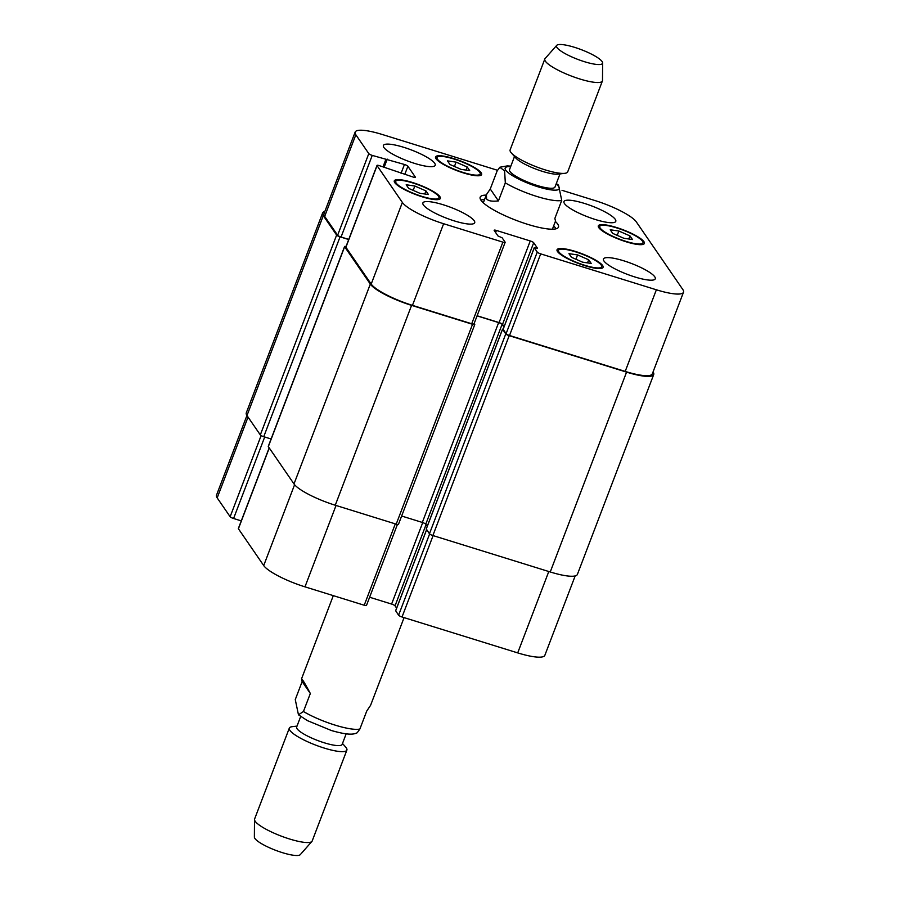 <?xml version="1.0" encoding="UTF-8"?>
<svg xmlns="http://www.w3.org/2000/svg" width="900" height="900" viewBox="0 0 900 900"><rect width="100%" height="100%" fill="white"/><g stroke="black" fill="none" stroke-linecap="round" stroke-linejoin="round"><path stroke-width="1.35" d="M310.331 693.495L303.446 711.506L298.463 714.803L295.267 699.592L302.141 681.581L310.331 693.495C304.897 683.291 301.95 678.442 301.5 678.938L302.141 681.581M298.463 714.803L307.507 720.664L331.436 730.541C347.344 735.053 353.317 734.771 357.21 732.758L359.876 729.023L366.761 711.011L370.586 705.319L404.077 617.614M346.162 733.86L342.146 744.39A24.345 5.107 -159.1 0 1 317.576 740.475A24.345 5.107 -159.1 0 1 296.662 727.02L300.679 716.49M342.495 743.467L345.679 747.079A30.814 6.469 -159.1 0 1 346.309 747.877A30.814 6.469 -159.1 0 1 346.882 750.105A30.814 6.469 -159.1 0 1 315.799 745.155A30.814 6.469 -159.1 0 1 289.316 728.123A30.814 6.469 -159.1 0 1 292.23 726.671L297.011 726.097M346.882 750.105L312.176 841.005A30.814 6.469 -159.1 0 1 311.906 841.444A30.814 6.469 -159.1 0 1 281.081 836.055A30.814 6.469 -159.1 0 1 254.509 819.529A30.814 6.469 -159.1 0 1 254.599 819.023L289.316 728.123M311.906 841.444L300.296 854.629A24.649 5.175 -159.1 0 1 275.636 850.309A24.649 5.175 -159.1 0 1 254.374 837.09L254.509 819.529M552.398 229.208L555.514 221.062L554.861 218.419L561.735 200.407L558.551 185.197L556.324 183.51M490.252 188.989L497.126 170.977L499.804 167.254L504.608 170.854L505.316 182.88L498.431 200.903L490.252 188.989L486.416 194.681L486.551 198.821C488.104 200.947 492.064 201.634 498.431 200.903M556.121 228.78A41.906 8.786 20.9 0 0 553.635 225.979M484.537 199.597A41.906 8.786 20.9 0 0 480.814 200.025M555.356 221.479A41.906 8.786 -159.1 0 1 558.484 227.104A41.906 8.786 -159.1 0 1 521.989 222.469A41.906 8.786 -159.1 0 1 480.96 200.239A41.906 8.786 -159.1 0 1 480.173 197.201A41.906 8.786 -159.1 0 1 486.259 195.086M514.507 156.532L509.49 169.684A24.345 5.107 20.9 0 0 509.94 171.45A24.345 5.107 20.9 0 0 533.767 184.365A24.345 5.107 20.9 0 0 554.974 187.054L559.991 173.903M556.706 45.371L545.096 58.556A30.814 6.469 20.9 0 0 544.826 58.995L510.12 149.895A30.814 6.469 20.9 0 0 510.694 152.123A30.814 6.469 20.9 0 0 511.324 152.921L515.812 158.006A24.345 5.107 20.9 0 0 535.781 169.065A24.345 5.107 20.9 0 0 558.045 174.127L564.773 173.329A30.814 6.469 20.9 0 0 567.697 171.877L602.404 80.978A30.814 6.469 20.9 0 0 602.494 80.471L602.629 62.91A24.649 5.175 20.9 0 0 581.366 49.691A24.649 5.175 20.9 0 0 556.706 45.371A24.649 5.175 20.9 0 0 556.954 47.509A24.649 5.175 20.9 0 0 581.985 60.896A24.649 5.175 20.9 0 0 602.629 62.91M511.324 152.921A30.814 6.469 20.9 0 0 536.602 166.916A30.814 6.469 20.9 0 0 564.773 173.329M544.826 58.995A30.814 6.469 20.9 0 0 545.4 61.223A30.814 6.469 20.9 0 0 575.572 77.58A30.814 6.469 20.9 0 0 602.404 80.978M575.168 575.921L544.849 655.324A36.979 7.751 -159.1 0 1 517.702 652.894L402.03 616.984A3.083 0.641 -159.1 0 1 398.588 615.206L395.685 610.762M396.619 608.153L395.044 605.846A3.083 0.641 20.9 0 0 391.601 604.069L369.619 597.24M366.424 605.216A3.083 0.641 -159.1 0 1 366.48 605.441A3.083 0.641 -159.1 0 1 364.219 605.239L304.976 586.845A36.979 7.751 -159.1 0 1 263.711 565.56L238.41 528.761A3.083 0.641 -159.1 0 1 238.354 528.536L269.179 447.829M241.268 520.886L233.584 518.501A3.083 0.641 -159.1 0 1 230.141 516.735L217.181 497.88A36.979 7.751 -159.1 0 1 216.495 495.202L246.938 415.474M591.199 263.419L582.57 262.17L571.444 257.287L568.957 253.665L577.575 254.914L588.701 259.796L591.199 263.419M588.701 259.796L587.52 262.89M577.575 254.914L575.921 259.256M428.434 194.535L419.816 193.275L408.69 188.404L406.192 184.77L414.821 186.019L425.947 190.901L428.434 194.535M425.947 190.901L424.766 193.995M414.821 186.019L413.168 190.361M469.71 170.629L461.081 169.38L449.955 164.498L447.469 160.875L456.086 162.124L467.213 167.006L469.71 170.629M467.213 167.006L466.031 170.1M456.086 162.124L454.433 166.466M632.464 239.524L623.835 238.275L612.709 233.393L610.222 229.77L618.851 231.019L629.966 235.901L632.464 239.524M629.966 235.901L628.785 238.995M618.851 231.019L617.186 235.361M479.745 172.328A23.107 4.849 20.9 0 0 457.121 160.054A23.107 4.849 20.9 0 0 436.995 157.511A23.107 4.849 20.9 0 0 456.851 170.28A23.107 4.849 20.9 0 0 480.173 173.993A23.107 4.849 20.9 0 0 479.745 172.328M481.151 172.755A24.649 5.175 -159.1 0 1 481.613 174.544A24.649 5.175 -159.1 0 1 456.739 170.584A24.649 5.175 -159.1 0 1 435.555 156.96A24.649 5.175 -159.1 0 1 457.02 159.683A24.649 5.175 -159.1 0 1 481.151 172.755M438.48 196.222A23.107 4.849 20.9 0 0 415.856 183.96A23.107 4.849 20.9 0 0 395.73 181.406A23.107 4.849 20.9 0 0 415.586 194.175A23.107 4.849 20.9 0 0 438.907 197.899A23.107 4.849 20.9 0 0 438.48 196.222M439.886 196.661A24.649 5.175 -159.1 0 1 440.348 198.45A24.649 5.175 -159.1 0 1 415.474 194.479A24.649 5.175 -159.1 0 1 394.29 180.855A24.649 5.175 -159.1 0 1 415.755 183.578A24.649 5.175 -159.1 0 1 439.886 196.661M601.234 265.118A23.107 4.849 20.9 0 0 578.61 252.855A23.107 4.849 20.9 0 0 558.484 250.301A23.107 4.849 20.9 0 0 578.34 263.07A23.107 4.849 20.9 0 0 601.661 266.794A23.107 4.849 20.9 0 0 601.234 265.118M602.64 265.556A24.649 5.175 -159.1 0 1 603.101 267.334A24.649 5.175 -159.1 0 1 578.227 263.374A24.649 5.175 -159.1 0 1 557.044 249.75A24.649 5.175 -159.1 0 1 578.509 252.472A24.649 5.175 -159.1 0 1 602.64 265.556M642.499 241.211A23.107 4.849 20.9 0 0 619.875 228.949A23.107 4.849 20.9 0 0 599.749 226.395A23.107 4.849 20.9 0 0 619.616 239.175A23.107 4.849 20.9 0 0 642.938 242.888A23.107 4.849 20.9 0 0 642.499 241.211M643.916 241.65A24.649 5.175 -159.1 0 1 644.377 243.439A24.649 5.175 -159.1 0 1 619.492 239.479A24.649 5.175 -159.1 0 1 598.309 225.855A24.649 5.175 -159.1 0 1 619.774 228.578A24.649 5.175 -159.1 0 1 643.916 241.65M562.016 190.316L595.024 200.565A36.979 7.751 -159.1 0 1 636.289 221.85L682.819 289.53A36.979 7.751 -159.1 0 1 683.505 292.207A36.979 7.751 -159.1 0 1 656.37 289.789L540.686 253.868A3.083 0.641 -159.1 0 1 537.255 252.09L534.262 247.703L537.457 248.209L533.7 242.73A3.083 0.641 20.9 0 0 530.257 240.953L496.406 230.445A3.083 0.641 20.9 0 0 494.145 230.243A3.083 0.641 20.9 0 0 494.201 230.468L497.959 235.946L502.121 237.803L505.091 242.111A3.083 0.641 -159.1 0 1 505.147 242.336A3.083 0.641 -159.1 0 1 502.886 242.134L443.632 223.729A36.979 7.751 -159.1 0 1 402.368 202.444L377.066 165.645A3.083 0.641 -159.1 0 1 377.01 165.42A3.083 0.641 -159.1 0 1 379.271 165.623L413.089 177.041A3.083 0.641 20.9 0 0 415.35 177.244A3.083 0.641 20.9 0 0 415.294 177.019L407.891 166.252A3.083 0.641 20.9 0 0 404.449 164.475L372.24 155.396A3.083 0.641 -159.1 0 1 368.798 153.619L355.838 134.764A36.979 7.751 -159.1 0 1 355.151 132.086A36.979 7.751 -159.1 0 1 382.298 134.505L497.43 170.257M434.689 163.271A27.731 5.816 -159.1 0 1 435.206 165.285A27.731 5.816 -159.1 0 1 407.228 160.83A27.731 5.816 -159.1 0 1 383.389 145.496A27.731 5.816 -159.1 0 1 407.543 148.556A27.731 5.816 -159.1 0 1 434.689 163.271M474.188 220.725A27.731 5.816 -159.1 0 1 474.705 222.727A27.731 5.816 -159.1 0 1 446.715 218.273A27.731 5.816 -159.1 0 1 422.887 202.939A27.731 5.816 -159.1 0 1 447.03 206.01A27.731 5.816 -159.1 0 1 474.188 220.725M654.75 276.795A27.731 5.816 -159.1 0 1 655.268 278.798A27.731 5.816 -159.1 0 1 627.289 274.343A27.731 5.816 -159.1 0 1 603.45 259.009A27.731 5.816 -159.1 0 1 627.604 262.069A27.731 5.816 -159.1 0 1 654.75 276.795M615.262 219.341A27.731 5.816 -159.1 0 1 615.78 221.355A27.731 5.816 -159.1 0 1 587.79 216.889A27.731 5.816 -159.1 0 1 563.962 201.566A27.731 5.816 -159.1 0 1 588.105 204.626A27.731 5.816 -159.1 0 1 615.262 219.341M401.647 516.026L422.325 522.439A3.083 0.641 -159.1 0 1 425.767 524.216L427.23 526.342M426.285 528.952L429.446 533.756A3.083 0.641 20.9 0 0 432.877 535.534L550.249 571.972A36.979 7.751 20.9 0 0 577.395 574.403L653.715 374.546A36.979 7.751 -159.1 0 1 626.569 372.127L509.197 335.678A3.083 0.641 -159.1 0 1 505.766 333.911L502.549 329.243L503.156 329.152M348.716 239.535L340.065 236.846A3.083 0.641 -159.1 0 1 336.623 235.08L323.291 215.685A36.979 7.751 -159.1 0 1 322.605 213.007L246.285 412.864A36.979 7.751 20.9 0 0 246.982 415.541L260.314 434.925A3.083 0.641 20.9 0 0 263.745 436.702L271.091 438.986M344.588 246.521L268.267 446.377A3.083 0.641 20.9 0 0 268.335 446.603L293.996 483.941A36.979 7.751 20.9 0 0 335.261 505.226L396.202 524.149A3.083 0.641 20.9 0 0 398.464 524.351L474.784 324.495A3.083 0.641 -159.1 0 1 472.522 324.293L411.581 305.37A36.979 7.751 -159.1 0 1 370.316 284.085L344.644 246.746A3.083 0.641 -159.1 0 1 344.588 246.521A3.083 0.641 -159.1 0 1 346.05 246.51M683.505 292.207L652.331 373.838A36.979 7.751 -159.1 0 1 625.196 371.419L509.512 335.498A3.083 0.641 -159.1 0 1 506.081 333.72L503.168 329.276M504.113 326.666L502.526 324.36A3.083 0.641 20.9 0 0 499.084 322.582L477.101 315.765M473.918 323.741A3.083 0.641 -159.1 0 1 473.974 323.966A3.083 0.641 -159.1 0 1 471.713 323.764L412.459 305.359A36.979 7.751 -159.1 0 1 371.194 284.074L345.904 247.275A3.083 0.641 -159.1 0 1 345.836 247.05L377.01 165.42M348.761 239.411L341.066 237.026A3.083 0.641 -159.1 0 1 337.635 235.249L324.675 216.394A36.979 7.751 -159.1 0 1 323.978 213.716L355.151 132.086M653.062 371.925A36.979 7.751 -159.1 0 1 653.715 374.546M503.955 327.082L502.088 324.371A3.083 0.641 20.9 0 0 498.645 322.594L477.056 315.889M322.605 213.007A36.979 7.751 -159.1 0 1 324.832 211.489M474.165 323.46L474.728 324.27A3.083 0.641 -159.1 0 1 474.784 324.495M359.876 729.023A36.979 7.751 -159.1 0 1 303.446 711.506M510.66 166.612A28.969 6.075 20.9 0 0 505.71 170.134A28.969 6.075 20.9 0 0 530.123 184.072A28.969 6.075 20.9 0 0 557.539 189.9A28.969 6.075 20.9 0 0 556.144 183.982M505.316 182.88A36.979 7.751 20.9 0 0 561.735 200.407M433.103 535.601L402.03 616.984M429.615 533.947L398.588 615.206M426.645 529.684L395.629 610.898M426.049 524.632L395.044 605.846M422.719 522.574L391.601 604.069M395.303 523.868L364.219 605.239M336.049 505.463L304.976 586.845M294.593 484.706L263.711 565.56M269.269 447.964L238.41 528.761M264.701 436.995L233.584 518.501M261.135 435.577L230.141 516.735M248.04 417.082L217.181 497.88M548.786 571.523L517.702 652.894M506.081 333.72L537.255 252.09M509.512 335.498L540.686 253.868M503.111 329.411L534.285 247.781M502.526 324.36L533.7 242.73M499.084 322.582L530.257 240.953M495.608 232.526L496.406 230.445M471.713 323.764L502.886 242.134M412.459 305.359L443.632 223.729M371.194 284.074L402.368 202.444M345.904 247.275L377.066 165.645M404.752 174.454L407.891 166.252M401.074 173.306L404.449 164.475M384.176 167.141L387.236 159.131M383.04 166.792L385.785 159.593M383.816 167.04L386.606 159.727M341.066 237.026L372.24 155.396M337.635 235.249L368.798 153.619M324.675 216.394L355.838 134.764M625.196 371.419L656.37 289.789M550.249 571.972L626.569 372.127M432.877 535.534L509.197 335.678M429.446 533.756L505.766 333.911M426.24 529.099L502.549 329.243M425.767 524.216L502.088 324.371M422.325 522.439L498.645 322.594M396.202 524.149L472.522 324.293M335.261 505.226L411.581 305.37M293.996 483.941L370.316 284.085M268.335 446.603L344.644 246.746M263.745 436.702L340.065 236.846M260.314 434.925L336.623 235.08M246.982 415.541L323.291 215.685M333.304 595.643L301.5 678.938M510.84 166.14L507.341 165.893L499.793 167.243M483.311 202.815L486.416 194.681M436.995 157.511L436.354 159.188M480.173 173.993L479.531 175.68M395.73 181.406L395.089 183.083M438.907 197.899L438.266 199.575M558.484 250.301L557.842 251.977M601.661 266.794L601.02 268.47M599.749 226.395L599.107 228.083M642.938 242.888L642.296 244.575M395.606 610.808L426.6 529.627M366.48 605.441L397.418 524.441M503.089 329.332L534.262 247.703M473.974 323.966L505.147 242.336M383.873 167.051L386.685 159.683M426.218 529.009L502.526 329.152"/></g></svg>
